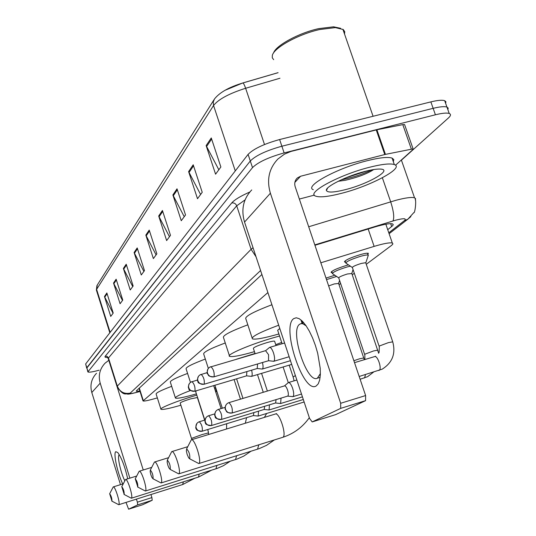 <?xml version="1.0" encoding="UTF-8"?>
<svg xmlns="http://www.w3.org/2000/svg" width="536" height="536" viewBox="0 0 536 536"><rect width="100%" height="100%" fill="white"/><g stroke="black" fill="none" stroke-linecap="round" stroke-linejoin="round"><path stroke-width="0.8" d="M326.002 278.09L334.839 275.236M332.119 272.683L331.275 272.569C331.201 271.008 336.333 268.603 346.671 265.36L348.487 264.878M345.553 262.184L344.688 262.077C344.514 260.422 349.827 257.903 360.634 254.513C364.654 253.414 367.22 253.012 368.333 253.294L367.924 254.526M267.893 292.576L143.025 400.935C143.782 401.33 146.958 400.761 152.566 399.233L157.35 397.913M366.262 264.308L391.776 245.22L392.935 243.887L392.305 242.989C389.612 242.433 383.548 243.565 374.135 246.393L320.843 262.787M339.027 284.683L340.628 283.484M352.252 274.787L354.309 273.246M99.12 370.202C92.567 371.977 88.822 372.547 87.877 371.917L252.51 167.607C258.097 162.153 268.643 157.256 284.134 152.914L435.42 114.784C442.173 113.13 446.769 112.687 449.222 113.471C451.131 114.228 450.87 115.722 448.438 117.954L401.424 160.17M87.837 371.783L86.819 367.703L250.299 160.988C255.866 155.467 266.392 150.542 281.876 146.221L433.135 108.332C439.889 106.684 444.498 106.269 446.957 107.079L448.17 108.105L447.882 109.679M387.722 229.703L392.814 225.542L393.23 224.524L392.52 223.887C389.786 223.237 383.736 224.303 374.383 227.09L314.94 245.287M261.91 274.499L136.486 390.731L136.291 391.226L139.903 391.052M86.711 368.172L250.299 160.988C255.866 155.467 266.392 150.542 281.876 146.221L433.135 108.332C439.889 106.684 444.498 106.269 446.957 107.079L449.222 113.471M224.986 90.316L242.741 82.973L278.084 72.662M86.671 368.038L85.653 363.957L248.094 154.381C253.629 148.794 264.141 143.842 279.618 139.534L430.864 101.887C437.611 100.252 442.22 99.85 444.692 100.694L445.912 101.746L445.637 103.354M177.014 188.819L185.53 214.956L181.269 220.725L172.887 194.943L177.014 188.819M193.201 164.786L202.226 192.297L197.496 198.722L188.612 171.6L193.201 164.786M211.271 137.96L220.872 166.998L215.579 174.187L206.139 145.584L211.271 137.96M137.203 247.927L144.472 270.647L141.283 274.975L134.107 252.516L137.203 247.927M126.215 264.228L133.149 286.01L130.228 289.969L123.381 268.435L126.215 264.228M116.138 279.189L122.764 300.093L120.084 303.738L113.531 283.055L116.138 279.189M106.865 292.958L113.21 313.058L110.731 316.421L104.46 296.529L106.865 292.958M162.428 210.474L170.482 235.358L166.636 240.577L158.696 216.008L162.428 210.474M149.222 230.085L156.86 253.836L153.37 258.58L145.832 235.11L149.222 230.085M156.083 254.895L145.832 235.11M169.47 236.738L158.696 216.008M113.056 313.265L104.46 296.529M122.496 300.462L113.531 283.055M132.734 286.572L123.381 268.435M143.889 271.437L134.107 252.516M218.835 169.765L206.139 145.584M200.598 194.508L188.612 171.6M184.237 216.705L172.887 194.943M122.731 483.961C117.498 473.194 113.13 452.987 115.803 451.68L117.82 452.598C121.672 458.005 124.975 466.742 127.715 478.822M119.34 454.776L119.193 454.856C117.016 455.868 120.553 472.236 124.781 480.805M96.514 373.277C91.388 378.738 89.82 385.15 91.803 392.513L120.493 484.658M108.788 360.306L105.063 363.18C99.75 368.842 98.121 375.495 100.199 383.153L129.873 478.152M126.02 502.413L128.607 509.193L142.616 504.745L152.204 500.269L137.705 504.865L128.607 509.193M151.902 497.582L152.211 500.269L137.712 504.865L137.377 502.178L151.902 497.582L150.944 494.54M136.425 499.13L137.377 502.178M143.246 469.998L117.27 387.26M111.95 501.1C111.95 498.225 111.193 495.78 109.679 493.77L111.95 501.1M109.639 493.797L113.237 486.923C114.992 485.509 120.768 504.148 118.737 504.711L111.796 501.086M197.389 397.531L190.662 398.864C184.123 400.915 180.632 402.315 180.197 403.059L191.506 438.488M180.88 405.216C169.276 408.546 162.636 409.906 160.961 409.29C158.87 408.305 177.242 400.921 194.963 395.695L196.812 395.153M215.405 390.938L216.497 391.106L215.807 392.191M160.88 409.042L156.157 394.148C155.688 393.009 160.867 390.402 171.688 386.322M124.191 494.427C124.238 491.378 123.434 488.805 121.793 486.708L124.191 494.427M121.752 486.742L125.518 479.506C127.481 477.965 133.578 497.589 131.333 498.232L124.004 494.406M213.703 385.679L221.107 408.6M215.666 387.622L214.467 388.051M196.692 390.664L195.64 391.508L204.819 420.077M196.404 393.886C184.29 397.357 177.302 398.757 175.446 398.094C174.843 397.076 179.875 394.543 190.521 390.489M175.346 397.772L170.368 382.188C169.791 380.888 175.527 377.967 187.58 373.425M137.812 487.003C137.906 483.753 137.055 481.04 135.266 478.856L137.812 487.003M135.219 478.889L139.186 471.258C141.377 469.576 147.849 490.279 145.35 491.03L137.584 486.969M190.461 382.396L186.139 368.935C185.416 367.441 191.808 364.152 205.322 359.06M153.061 478.695C153.216 475.218 152.311 472.343 150.348 470.065L150.181 471.781L150.877 474.809L152.003 477.61L153.061 478.695M150.301 470.106L154.475 462.032C156.954 460.176 163.828 482.092 161.041 482.963L152.847 478.688M236.55 359.174L255.042 353.465M208.343 368.406L203.747 354.182C202.822 352.447 209.991 348.708 225.254 342.966M170.247 469.328C170.475 465.596 169.503 462.541 167.346 460.163L167.138 462.065L167.855 465.228L169.048 468.142L170.247 469.328M167.299 460.196L171.708 451.634C174.515 449.583 181.858 472.853 178.716 473.871L169.999 469.322M274.666 341.412L274.586 341.164C273.749 340.923 271.189 341.412 266.915 342.631C258.205 345.358 253.689 347.274 253.374 348.393L255.129 353.733M254.446 351.663C240.564 355.629 232.282 357.197 229.616 356.36C225.555 354.973 250.446 344.32 273.621 337.68L279.564 336.025M281.681 342.417L275.739 344.668M229.388 355.663L223.525 337.647C222.326 335.623 230.426 331.342 247.813 324.809M189.757 458.689C190.079 454.662 189.041 451.406 186.642 448.913L186.381 451.051L187.131 454.354L188.712 457.925L189.757 458.689M186.595 448.947L191.272 439.828C194.488 437.543 202.36 462.347 198.789 463.553L189.469 458.695M278.881 333.962L278.532 334.062C264.154 338.156 255.458 339.764 252.429 338.873C250.882 336.903 259.638 332.347 278.7 325.205M279.799 328.514L277.661 330.283L282.117 343.737M252.121 337.941L245.903 318.994C244.262 316.736 252.938 311.986 271.926 304.743M202.112 431.239L253.34 415.574L258.185 416.063L258.52 411.172M253.468 415.541L253.809 412.606M328.642 285.916L334.29 283.933L338.618 283.477M326.518 279.618L336.635 276.462M211.479 425.524L264.087 409.464L269.079 409.973L269.454 404.834M264.235 409.43L264.603 406.315M364.614 354.363L338.765 277.99C338.732 277.139 341.62 275.799 347.442 273.97L351.83 273.554M332.481 273.762C332.414 272.301 337.231 270.05 346.926 267.015L350.37 266.164M221.415 419.46L275.484 402.992L280.623 403.521L281.045 398.114M275.645 402.951L276.047 399.635M379.113 346.189L352.4 267.625C352.306 266.727 355.301 265.327 361.378 263.417L365.713 262.7L365.827 263.035M345.928 263.297C345.774 261.756 350.758 259.397 360.889 256.215C364.661 255.183 367.066 254.801 368.105 255.069L368.085 255.9M287.584 396.124L292.931 396.633C294.036 395.514 293.949 392.781 292.663 388.433C291.189 384.372 289.762 382.423 288.395 382.563L284.455 385.913M287.577 396.117L287.799 396.05C288.589 395.24 288.515 393.263 287.591 390.128C286.526 387.193 285.5 385.773 284.515 385.88L228.999 402.623M246.56 375.83L246.882 371.575M246.607 375.837L251.464 376.379C252.369 375.743 252.423 373.672 251.619 370.175M257.226 368.493L257.575 363.964M257.287 368.493L262.272 369.056C263.25 368.373 263.31 366.195 262.459 362.524M268.603 360.708L273.735 361.298C274.928 360.299 274.861 357.539 273.548 353.016C272.174 349.204 270.841 347.335 269.554 347.408L265.668 350.645M268.536 360.708L268.576 354.698L265.575 350.705M316.207 385.954C303.396 394.483 280.877 326.444 293.782 318.585L296.274 317.774L299.229 318.699L302.505 321.325L305.942 325.553L309.352 331.174L312.562 337.908L315.389 345.398L317.687 353.251L320.226 368.339L320.34 374.778L319.67 380.017L318.263 383.803L316.207 385.954M306.156 325.861L302.827 323.764L301.004 323.644L299.738 324.206C289.386 330.216 306.907 384.057 317.379 378.202L320.381 373.579M385.438 154.381L384.774 154.536L376.238 129.926L376.902 129.772L385.438 154.381L413.089 148.867L412.975 149.537L395.514 165.229M376.238 129.926L290.954 151.44L284.449 154.147L277.916 159.004C268.985 168.451 266.472 179.855 270.392 193.228L340.675 403.273L365.619 395.561L295.209 186.776C294.184 183.265 294.907 180.324 297.366 177.939L300.589 176.244L384.774 154.536M376.902 129.772L402.797 124.62L404.58 124.553L404.727 124.975M251.732 189.938C243.317 198.843 240.919 209.549 244.543 222.072L309.567 418.402L312.187 421.926L335.67 414.623L365.586 400.653L340.708 408.365L312.187 421.926M340.708 408.365L340.675 403.273M365.619 395.561L365.586 400.653M299.349 199.057L314.344 195.124M273.541 52.99C275.718 45.56 298.833 32.944 318.672 28.636L333.586 26.813L340.648 28.314M273.675 59.677L272.281 57.808L272.335 55.389C273.97 47.711 298.559 34.123 319.737 29.527L335.355 27.611L343.241 29.514L344.735 31.671L344.534 34.043M369.197 167.353C381.786 164.17 390.168 163.239 394.329 164.559C404.908 167.748 370.912 185.898 341.687 193.282C328.36 196.719 319.624 197.65 315.476 196.069C305.982 192.947 339.1 174.89 369.197 167.353M313.325 189.717C303.791 186.468 336.836 168.257 366.925 160.78C379.515 157.618 387.903 156.726 392.084 158.1L393.793 159.561L393.357 161.765M338.149 181.295L345.573 180.223C357.847 177.302 367.24 173.744 373.753 169.544M345.613 189.583C333.948 192.525 327.543 192.819 326.404 190.474C324.937 186.85 346.49 176.069 364.862 171.44C371.408 169.758 376.44 168.961 379.964 169.061C393.752 169.168 368.788 183.781 345.613 189.583M341.278 179.815C352.882 177.496 362.999 174.193 371.629 169.912M345.928 177.798L367.24 170.843M139.333 388.098L143.239 400.459M368.165 228.993L374.135 246.393M388.788 232.785L404.298 220.732C406.918 218.266 404.003 218.098 395.555 220.216L314.806 244.892M308.696 226.768L395.95 200.283C405.437 197.797 411.628 196.967 414.536 197.791L415.568 198.615L415.279 199.895M382.362 177.771L390.677 201.797C393.712 211.392 394.469 217.784 392.942 220.973M107.475 357.492C105.264 357.552 104.513 357.123 105.237 356.199L231.693 202.983C234.446 199.814 240.483 196.156 249.803 192.015M87.984 371.455L85.653 363.957M435.42 114.784L430.864 101.887M284.134 152.914L279.618 139.534M252.51 167.607L248.094 154.381M260.59 270.512L130.241 393.109C129.712 393.853 131.823 393.605 136.573 392.352L136.211 392.513C130.864 393.846 127.923 394.362 127.387 394.081C125.766 393.116 123.762 396.667 117.083 386.737L117.304 386.088L108.473 357.961L108.285 358.705L117.029 386.543M130.241 393.109C124.097 394.255 119.783 391.917 117.304 386.088L251.103 249.314L236.704 205.811L108.473 357.961L107.207 356.427L105.237 356.199M256.047 256.798L251.103 249.314L253.032 247.699M245.079 199.868L236.704 205.811C235.719 203.566 234.044 202.621 231.693 202.983M136.573 392.352L140.017 391.414M410.877 216.611L407.923 219.144L404.298 220.732M390.684 223.673L391.689 226.594M242.741 82.973L242.875 82.966C229.066 87.107 219.586 92.46 214.447 99.019L213.228 102.095L213.556 105.498L96.607 289.373L97.271 285.045L213.998 99.743M278.09 72.688L242.875 82.966C243.592 83.274 244.51 85.043 245.629 88.273C229.207 93.478 218.514 99.22 213.556 105.498L235.27 170.924M110.141 332.36L96.607 289.373L96.48 290.385L109.826 332.769M279.973 78.229L245.629 88.273L264.509 144.519M149.504 230.962L146.161 235.907M137.471 248.771L134.422 253.273M126.476 265.039L123.689 269.166M116.386 279.966L113.826 283.758M107.1 293.708L104.734 297.199M162.73 211.398L159.051 216.839M177.329 189.791L173.255 195.821M193.536 165.812L189.007 172.518M211.633 139.038L206.554 146.556M100.199 383.153L91.803 392.513M182.696 484.524L183.359 481.837M208.558 432.9L202.106 434.555L191.714 438.321L191.848 439.654M198.461 477.08L199.231 474.079M215.975 468.806L216.872 465.429M235.545 459.573L236.597 455.741M257.555 449.181L258.801 444.806M282.479 437.41L282.78 437.316C287.175 435.855 279.256 411.548 275.223 414.06L191.473 439.768M295.376 375.555L293.132 377.029L294.13 380.835M196.94 423.366C195.593 426.944 195.412 428.733 196.377 428.746C196.022 430.107 197.972 430.924 202.24 431.212L202.266 431.192C202.655 427.313 201.663 424.17 199.292 421.758L198.789 421.946C196.417 423.206 195.54 425.182 196.169 427.882C197.362 430.656 199.392 431.761 202.266 431.192M206.119 417.477C204.819 420.244 204.611 421.993 205.489 422.73C205.047 424.224 207.097 425.142 211.62 425.49L211.653 425.47C212.095 421.457 211.07 418.221 208.584 415.762L208.069 415.956C205.63 417.249 204.732 419.279 205.382 422.06C206.608 424.914 208.705 426.053 211.653 425.47M353.867 360.721L359.576 358.785L363.81 357.961M215.854 411.233C214.574 413.832 214.38 415.621 215.264 416.593C214.782 418.1 216.879 419.038 221.569 419.42L221.609 419.407C222.105 415.246 221.046 411.916 218.44 409.404L217.904 409.605C215.398 410.931 214.48 413.028 215.15 415.889C216.417 418.824 218.574 419.996 221.609 419.407M364.889 359.529L364.822 354.209L373.565 350.946L377.853 350.135M364.192 378.014L364.648 377.826L365.465 374.57M231.967 413.015L232.182 412.955C232.738 408.653 231.646 405.216 228.905 402.65L228.349 402.864C225.77 404.224 224.832 406.382 225.529 409.33C226.835 412.352 229.053 413.564 232.182 412.955M379.113 352.474L379.341 346.022L388.399 342.631L392.741 341.841M378.724 370.517L379.227 370.322C382.148 368.614 377.485 355.026 374.53 356.628L374.416 356.681M194.709 391.226L194.943 391.166C195.339 387.227 194.354 384.051 191.989 381.632L190.923 382.094C188.88 383.448 188.163 385.344 188.773 387.796C189.979 390.59 192.035 391.716 194.943 391.166M203.955 384.258L204.216 384.191C204.658 380.118 203.647 376.848 201.174 374.376L200.069 374.858C197.972 376.245 197.235 378.195 197.871 380.721C199.111 383.595 201.228 384.754 204.216 384.191M213.77 376.868L214.058 376.788C214.561 372.58 213.516 369.21 210.923 366.678L209.777 367.18C207.62 368.601 206.869 370.611 207.519 373.21C208.805 376.172 210.983 377.364 214.058 376.788M270.392 193.228L244.543 222.072M300.589 176.244L294.874 182.394M411.313 148.975L402.797 124.62M331.275 272.569L331.101 272.054M344.688 262.077L344.481 261.488M139.052 388.352L142.985 400.801M385.833 224.209L392.305 242.989M389.109 233.716L407.923 219.144L413.839 212.591C414.81 214.159 417.008 198.923 414.536 197.791L401.357 159.976M108.218 358.477L107.314 357.358M136.211 392.513L140.037 391.468M96.38 290.063L96.922 285.614M444.692 100.694L446.957 107.079M123.253 483.794L113.324 486.889M194.876 478.206L182.816 484.484L118.737 504.711M197.355 397.437L204.645 420.13M207.673 429.55L208.357 431.688M216.497 391.106L215.405 387.716M208.732 434.468L207.834 429.497M136.673 476.035L125.625 479.472M211.586 470.193L198.608 477.033L131.333 498.232M226.581 428.988L226.648 423.742M151.675 467.385L139.306 471.224M230.172 461.262L223.505 465.65L217.234 468.39L145.35 491.03M234.085 379.555L240.463 399.166M214.896 385.257L222.326 408.231M245.321 423.239L246.594 417.645M168.565 457.677L154.623 461.985M250.962 451.245L243.753 456.096L236.932 459.111L161.041 482.963M257.474 374.59L263.27 392.285M236.59 378.811L242.969 398.409M264.389 417.383L266.653 413.47M187.721 446.702L171.882 451.58M274.372 439.942L266.546 445.342L259.089 448.672L178.716 473.871M274.586 341.164L276.02 345.519M283.109 366.966L288.281 382.624M261.568 373.371L267.37 391.052M309.326 417.671C302.666 427.132 293.815 433.678 282.78 437.316L198.789 463.553M276.583 413.611L275.223 414.06M289.206 365.15L293.065 376.815M199.365 421.732L205.074 420.003M304.133 401.993L258.185 416.063M199.292 421.758L198.789 421.946M338.531 283.222L364.319 359.703M338.625 283.276L339.583 280.388M208.665 415.735L214.822 413.872M303.309 399.508L269.079 409.973M208.584 415.762L208.069 415.956M360.118 379.267L367.629 376.647L373.552 372.105M351.73 273.26L378.677 353.318M351.837 273.32L353.063 269.595M218.527 409.377L225.174 407.367M338.625 277.815L332.776 273.829M332.32 273.273L331.704 271.45M302.431 396.861L280.623 403.521M218.44 409.404L217.904 409.605M287.752 396.077L232.142 412.981C225.288 412.861 226.869 411.159 225.529 409.799C224.745 408.868 224.966 407.132 226.192 404.613M359.18 376.48L382.175 369.163C392.453 362.691 395.95 353.519 392.674 341.646L365.713 262.7M365.84 262.767L368.319 255.183M368.105 255.069L367.468 253.2M374.53 356.628L354.517 362.651M296.857 380.017L288.542 382.523M374.718 356.574L375.602 356.232M352.232 267.424L346.263 263.37M345.74 262.74L345.104 260.865M301.5 394.04L292.87 396.667M228.905 402.65L228.349 402.864M246.721 375.803L194.863 391.206C190.387 390.791 188.384 389.86 188.86 388.406C188.049 387.843 188.216 386.215 189.369 383.521M300.93 319.878L302.083 323.322M190.923 382.094L197.576 379.984M291.685 364.413L251.464 376.379M257.401 368.46L204.129 384.238C199.626 383.856 197.583 382.938 198.005 381.478C197.148 380.942 197.288 379.24 198.441 376.379M200.069 374.858L207.231 372.6M301.681 320.521L302.565 323.181M290.458 360.701L262.272 369.056M268.724 360.674L213.958 376.842C206.896 376.493 208.886 374.832 207.673 374.021C206.816 373.766 206.95 372.024 208.062 368.802M284.596 343.007L269.554 347.408M209.777 367.18L265.702 350.631M289.145 356.742L273.735 361.298M317.667 378.115L320.126 377.377M297.366 177.939L296.321 179.071M365.612 400.64L340.735 408.358M413.089 148.867L404.58 124.553M300.669 323.731L303.852 322.813M333.586 26.813L335.355 27.611M373.076 116.272L342.879 29.266M394.329 164.559L392.084 158.1M327.637 188.035L326.404 190.474"/></g></svg>
